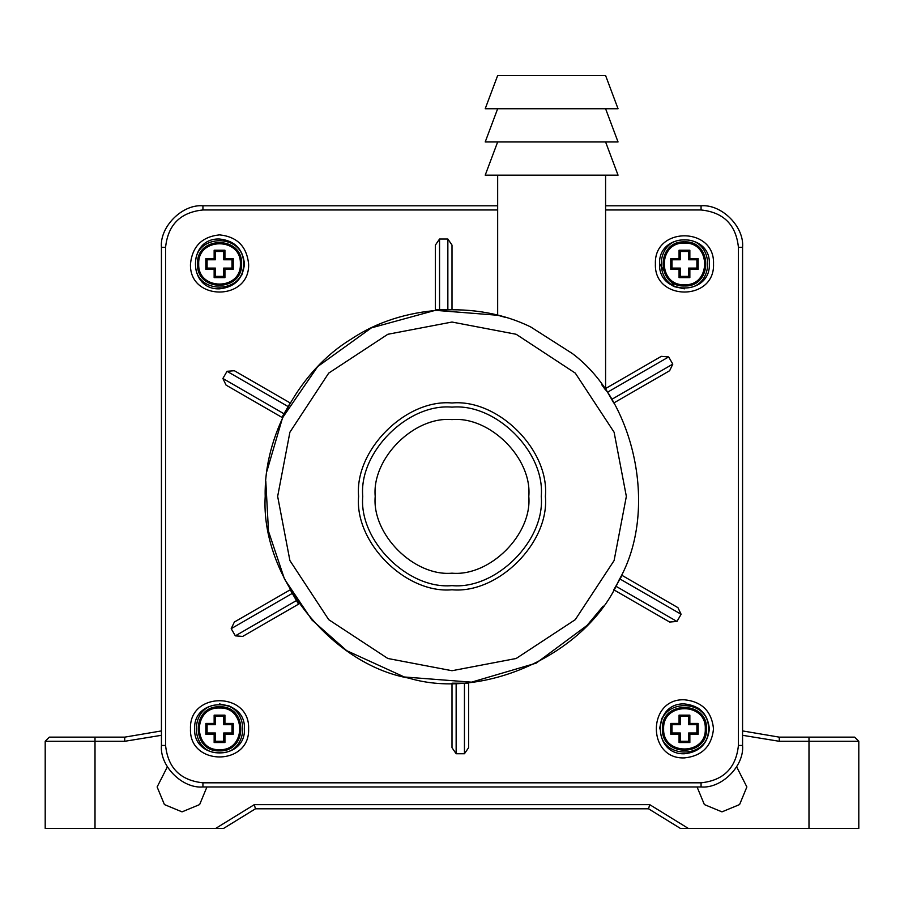 <?xml version="1.0" encoding="UTF-8"?>
<svg xmlns="http://www.w3.org/2000/svg" width="904" height="904" viewBox="0 0 904 904"><rect width="100%" height="100%" fill="white"/><g stroke="black" fill="none" stroke-linecap="round" stroke-linejoin="round"><path stroke-width="1.36" d="M779.271 737.144L779.271 741.291L858.8 741.291L808.99 741.291L808.99 737.144L854.653 737.144L779.271 737.144L742.568 730.918M736.636 766.829L746.874 786.955L739.585 804.571L721.968 811.86L704.363 804.571L697.063 786.955M688.373 828.459L649.716 804.65L648.541 808.797L680.463 828.459L858.8 828.459L808.99 828.459L808.99 741.291M161.432 735.302L124.729 741.291L161.432 735.302L124.729 741.291L45.2 741.291L95.01 741.291L95.01 737.144L49.347 737.144L124.729 737.144L161.432 730.918M206.937 786.955L199.637 804.571L182.032 811.86L164.415 804.571L157.126 786.955L167.364 766.829M649.716 804.65L254.284 804.65L255.459 808.797L648.541 808.797M95.01 741.291L95.01 828.459L45.2 828.459L223.537 828.459L255.459 808.797M290.229 589.781L292.308 593.374L290.229 589.781L234.362 622.031L231.198 628.664L235.345 635.851L242.667 636.416L298.535 604.166L296.455 600.561L298.535 604.166M231.198 628.664L292.308 593.374L296.455 600.561L235.345 635.851M290.229 402.981L288.15 406.585L290.229 402.981L234.362 370.73L227.04 371.295L222.892 378.482L226.056 385.104L281.924 417.365L284.003 413.772L281.924 417.365M227.04 371.295L288.15 406.585L284.003 413.772L222.892 378.482M452 309.586L447.853 309.586L452 309.586L452 245.074L447.853 239.018L439.547 239.018L435.4 245.074L435.4 309.586L439.547 309.586L435.4 309.586M447.853 239.018L447.853 309.586L439.547 309.586L439.547 239.018M613.771 402.981L611.692 399.387L613.771 402.981L669.638 370.73L672.802 364.109L668.655 356.922L661.332 356.346L605.465 388.607L607.544 392.2L601.748 384.72L605.59 390.065M672.802 364.109L611.692 399.387L607.544 392.2L668.655 356.922M613.771 589.781L615.85 586.188L613.771 589.781L669.638 622.031L676.96 621.466L681.107 614.279L677.943 607.657L622.076 575.407L619.997 579.001L622.076 575.407M676.96 621.466L615.85 586.188L619.997 579.001L681.107 614.279M452 683.175L456.147 683.175L452 683.175L452 747.687L456.147 753.744L464.453 753.744L468.6 747.687L468.6 683.175L464.453 683.175L468.6 683.175M456.147 753.744L456.147 683.175L464.453 683.175L464.453 753.744M684.452 239.955C653.535 238.633 653.535 289.223 684.452 287.901C715.369 289.223 715.369 238.633 684.452 239.955M689.854 277.63L688.611 276.375L680.305 276.375L679.062 277.63L689.854 277.63L689.854 269.324L688.611 268.081L688.611 276.375M689.854 269.324L698.159 269.324L696.905 268.081L688.611 268.081M680.305 268.081L672 268.081L670.757 269.324L679.062 269.324L680.305 268.081L680.305 276.375M698.159 269.324L698.159 258.533L696.905 259.776L696.905 268.081M698.159 258.533L689.854 258.533L688.611 259.776L696.905 259.776M689.854 258.533L689.854 250.227L688.611 251.47L688.611 259.776M689.854 250.227L679.062 250.227L680.305 251.47L688.611 251.47M679.062 250.227L679.062 258.533L680.305 259.776L680.305 251.47M679.062 258.533L670.757 258.533L672 259.776L680.305 259.776M672 268.081L672 259.776M708.431 728.839C709.753 697.922 659.163 697.922 660.485 728.839C659.163 759.755 709.753 759.755 708.431 728.839M670.757 734.24L672 732.997L672 724.692L670.757 723.449L670.757 734.24L679.062 734.24L680.305 732.997L672 732.997M679.062 734.24L679.062 742.534L680.305 741.291L680.305 732.997M680.305 724.692L680.305 716.386L679.062 715.143L679.062 723.449L680.305 724.692L672 724.692M679.062 742.534L689.854 742.534L688.611 741.291L680.305 741.291M689.854 742.534L689.854 734.24L688.611 732.997L688.611 741.291M689.854 734.24L698.159 734.24L696.905 732.997L688.611 732.997M698.159 734.24L698.159 723.449L696.905 724.692L696.905 732.997M698.159 723.449L689.854 723.449L688.611 724.692L696.905 724.692M689.854 723.449L689.854 715.143L688.611 716.386L688.611 724.692M680.305 716.386L688.611 716.386M219.548 752.817C250.464 754.128 250.464 703.549 219.548 704.86C188.631 703.549 188.631 754.128 219.548 752.817M214.146 715.143L215.389 716.386L223.695 716.386L224.938 715.143L214.146 715.143L214.146 723.449L215.389 724.692L215.389 716.386M214.146 723.449L205.841 723.449L207.095 724.692L215.389 724.692M223.695 724.692L232 724.692L233.243 723.449L224.938 723.449L223.695 724.692L223.695 716.386M205.841 723.449L205.841 734.24L207.095 732.997L207.095 724.692M205.841 734.24L214.146 734.24L215.389 732.997L207.095 732.997M214.146 734.24L214.146 742.534L215.389 741.291L215.389 732.997M214.146 742.534L224.938 742.534L223.695 741.291L215.389 741.291M224.938 742.534L224.938 734.24L223.695 732.997L223.695 741.291M224.938 734.24L233.243 734.24L232 732.997L223.695 732.997M232 724.692L232 732.997M195.569 263.923C194.247 294.84 244.837 294.84 243.515 263.923C244.837 233.006 194.247 233.006 195.569 263.923M233.243 258.533L232 259.776L232 268.081L233.243 269.324L233.243 258.533L224.938 258.533L223.695 259.776L232 259.776M224.938 258.533L224.938 250.227L223.695 251.47L223.695 259.776M223.695 268.081L223.695 276.375L224.938 277.63L224.938 269.324L223.695 268.081L232 268.081M224.938 250.227L214.146 250.227L215.389 251.47L223.695 251.47M214.146 250.227L214.146 258.533L215.389 259.776L215.389 251.47M214.146 258.533L205.841 258.533L207.095 259.776L215.389 259.776M205.841 258.533L205.841 269.324L207.095 268.081L207.095 259.776M205.841 269.324L214.146 269.324L215.389 268.081L207.095 268.081M214.146 269.324L214.146 277.63L215.389 276.375L215.389 268.081M223.695 276.375L215.389 276.375M662.338 717.38L659.547 728.839L661.717 718.669M672.994 286.037L684.452 288.828L674.294 286.658L659.547 263.832M241.662 275.381L244.453 263.923L242.283 274.093M231.006 706.725L219.548 703.933L229.706 706.103M358.606 496.386C354.424 542.592 405.794 593.962 452 589.781C498.206 593.962 549.575 542.592 545.394 496.386C549.575 450.169 498.206 398.811 452 402.981C405.794 398.811 354.424 450.169 358.606 496.386M375.205 496.386C371.77 458.384 414.009 416.156 452 419.592C489.991 416.156 532.23 458.384 528.795 496.386C532.23 534.377 489.991 576.605 452 573.181C414.009 576.605 371.77 534.377 375.205 496.386M485.211 108.74L618.042 108.74L605.59 75.54L497.663 75.54L485.211 108.74M497.663 108.74L485.211 141.951L618.042 141.951L605.59 108.74M497.663 141.951L485.211 175.161L618.042 175.161L605.59 141.951M497.663 175.161L497.663 315.259L498.635 315.507M505.946 317.541L498.658 315.507M572.379 353.554L530.874 327.056C476.792 300.139 401.681 305.089 351.599 338.864C299.846 369.996 263.64 435.999 265.2 496.386C260.567 575.599 330.649 664.304 408.789 678.113C484.781 700.95 587.295 653.287 618.811 580.458C658.598 511.811 635.941 401.06 572.379 353.554L572.514 353.667M497.663 205.807L202.937 205.807C182.405 203.954 159.567 226.78 161.432 247.323L161.432 745.45C159.567 765.982 182.405 788.808 202.937 786.955L701.063 786.955C721.595 788.808 744.433 765.982 742.568 745.45L742.568 247.323C744.433 226.78 721.595 203.954 701.063 205.807L605.59 205.807M603.194 606.087L587.012 625.466L536.174 663.14L471.504 682.158L404.303 676.983L346.74 650.699L311.936 619.974L284.511 579.102L268.488 531.236L265.81 481.369M266.895 471.266L282.545 417.784L317.688 366.561L371.374 327.881L435.332 310.332L497.663 315.259M244.453 728.839C245.82 760.953 193.264 760.953 194.631 728.839C193.264 696.724 245.82 696.724 244.453 728.839M709.369 728.839C707.775 743.856 699.481 752.162 684.452 753.744C652.338 755.111 652.338 702.566 684.452 703.933C699.481 705.515 707.775 713.821 709.369 728.839M244.453 263.923C242.86 278.952 234.565 287.246 219.548 288.828C187.422 290.195 187.422 237.65 219.548 239.018C234.565 240.6 242.86 248.905 244.453 263.923M709.369 263.923C710.736 296.037 658.18 296.037 659.547 263.923C658.18 231.808 710.736 231.808 709.369 263.923M698.385 708.194L703.9 713.267M742.568 735.302L779.271 741.291M254.284 804.65L215.627 828.459M124.729 741.291L124.729 737.144M684.452 285.958C712.872 287.178 712.872 240.679 684.452 241.888C656.044 240.679 656.044 287.178 684.452 285.958M684.452 284.76C657.592 285.901 657.592 241.956 684.452 243.097C711.324 241.956 711.324 285.901 684.452 284.76M670.757 258.533L670.757 269.324M679.062 269.324L679.062 277.63M662.417 728.839C661.208 757.258 707.708 757.258 706.499 728.839C707.708 700.419 661.208 700.419 662.417 728.839M663.626 728.839C662.485 701.979 706.431 701.979 705.289 728.839C706.431 755.699 662.485 755.699 663.626 728.839M689.854 715.143L679.062 715.143M679.062 723.449L670.757 723.449M219.548 706.804C191.128 705.595 191.128 752.083 219.548 750.874C247.956 752.083 247.956 705.595 219.548 706.804M219.548 708.013C246.408 706.86 246.408 750.817 219.548 749.676C192.676 750.817 192.676 706.86 219.548 708.013M233.243 734.24L233.243 723.449M224.938 723.449L224.938 715.143M241.583 263.923C242.792 235.515 196.292 235.515 197.501 263.923C196.292 292.342 242.792 292.342 241.583 263.923M240.374 263.923C241.515 290.794 197.569 290.794 198.71 263.923C197.569 237.063 241.515 237.063 240.374 263.923M214.146 277.63L224.938 277.63M224.938 269.324L233.243 269.324M541.247 496.386C545.236 540.535 496.16 589.623 452 585.634C407.84 589.623 358.764 540.535 362.753 496.386C358.764 452.226 407.84 403.15 452 407.139C496.16 403.15 545.236 452.226 541.247 496.386M605.59 209.965L701.063 209.965L701.063 205.807M626.348 496.386L614.098 560.559L575.283 619.658L516.173 658.485L452 670.723L387.827 658.485L328.717 619.658L289.901 560.559L277.652 496.386L289.901 432.214L328.717 373.103L387.827 334.277L452 322.039L516.173 334.277L575.283 373.103L614.098 432.214L626.348 496.386M701.063 209.965C723.595 212.338 736.048 224.791 738.421 247.323L738.421 745.45C736.048 767.971 723.595 780.423 701.063 782.807L202.937 782.807C180.404 780.423 167.952 767.971 165.579 745.45L165.579 247.323C167.952 224.791 180.404 212.338 202.937 209.965L497.663 209.965M684.452 757.902C701.979 756.049 711.663 746.365 713.516 728.839C711.663 711.312 701.979 701.628 684.452 699.786C646.993 698.193 646.993 759.496 684.452 757.902M713.516 263.923C715.109 226.452 653.807 226.452 655.4 263.923C653.807 301.394 715.109 301.394 713.516 263.923M219.548 234.87C202.021 236.712 192.337 246.408 190.484 263.923C188.891 301.394 250.193 301.394 248.6 263.923C246.747 246.408 237.063 236.712 219.548 234.87M190.484 728.839C188.891 766.309 250.193 766.309 248.6 728.839C250.193 691.368 188.891 691.368 190.484 728.839M202.937 205.807L202.937 209.965M738.421 247.323L742.568 247.323M161.432 247.323L165.579 247.323M738.421 745.45L742.568 745.45M161.432 745.45L165.579 745.45M701.063 782.807L701.063 786.955M202.937 786.955L202.937 782.807M858.8 741.291L854.653 737.144L858.8 741.291L858.8 828.459M45.2 741.291L49.347 737.144L45.2 741.291L45.2 828.459M605.59 175.161L605.59 388.539"/></g></svg>
